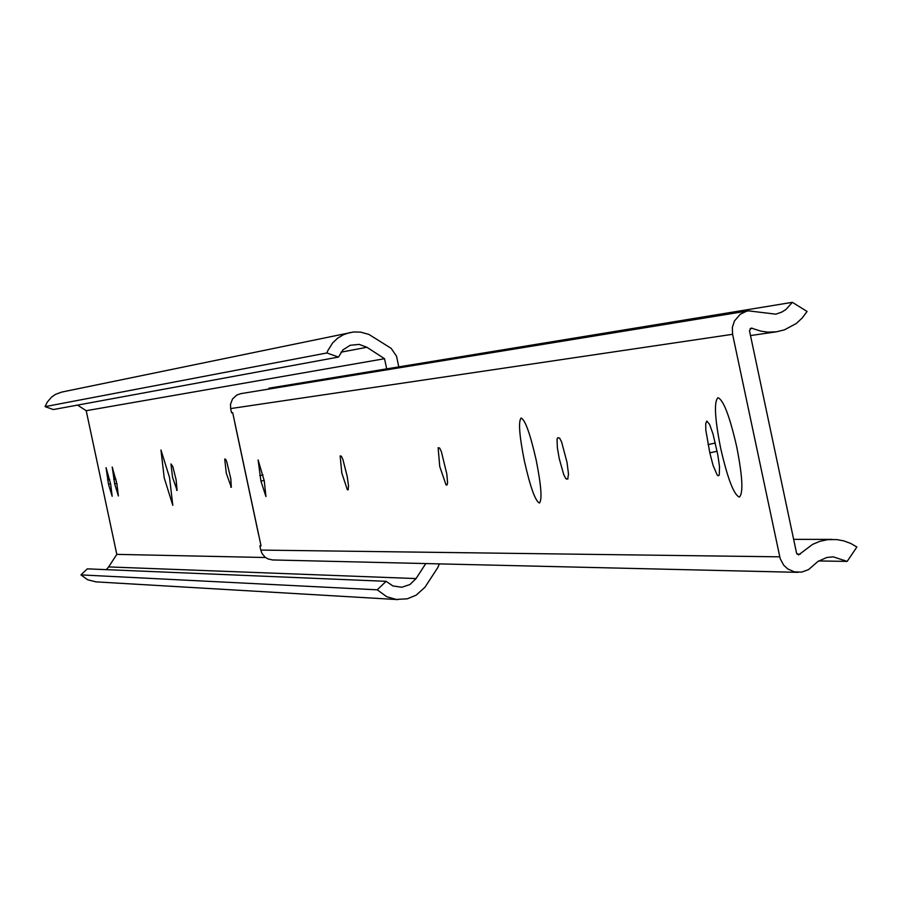<?xml version="1.0" encoding="UTF-8"?>
<svg xmlns="http://www.w3.org/2000/svg" width="902" height="902" viewBox="0 0 902 902"><rect width="100%" height="100%" fill="white"/><g stroke="black" fill="none" stroke-linecap="round" stroke-linejoin="round"><path stroke-width="1.35" d="M172.53 477.248L177.085 490.361L176.127 479.875L172.857 466.684L170.985 463.932L172.53 477.248M226.289 473.246L231.284 487.204L230.856 479.007L226.808 461.959L225.658 459.31L224.722 459.039L226.289 473.246M169.531 477.474L160.951 449.985L164.22 477.868L172.801 505.357L169.531 477.474M106.301 569.647L108.646 566.918L416.059 578.577L425.778 563.558M416.059 578.577L409.914 584.552L401.807 587.247L392.911 585.95L386.124 581.316L377.228 589.818L386.631 596.662L396.203 599.447L407.321 598.804L416.104 595.196L424.943 587.27L437.741 567.662L439.375 563.885M96.108 581.88L87.652 579.76L80.943 574.901L87.302 568.858L386.124 581.316M108.646 566.918L116.809 554.369L265.526 557.515M108.488 484.227L112.186 496.325L110.664 484.07L106.041 467.631L108.488 484.227L110.596 483.776M114.655 483.776L118.387 495.987L116.865 483.619L112.209 467.056L114.655 483.776L116.798 483.325M77.538 405.099L86.209 410.703L384.534 358.714L386.699 368.873M86.209 410.703L116.809 554.369M350.179 332.5L343.594 334.642L337.641 338.171L332.613 342.94L327.73 350.799L326.896 352.964L338.475 357.068L53.353 409.553L45.1 406.633L47.231 402.179L51.493 397.173L55.541 394.343L61.708 392.088L353.618 331.981L360.563 332.116L368.941 334.439L391.164 348.352L396.519 356.166L398.797 366.888M80.943 574.901L377.228 589.818M341.024 352.175L366.922 347.281L359.143 344.384L350.156 345.297L342.985 349.841L338.475 357.068M366.922 347.281L384.534 358.714M45.1 406.633L326.896 352.964M341.79 472.986L347.371 489.797L348.116 489.763L348.522 485.851L347.18 476.29L342.873 459.411L341.396 456.232L340.144 455.905L341.79 472.986M439.736 466.503L446.073 484.983L446.975 484.938L447.595 482.908L446.828 474.046L441.349 451.541L439.635 448.057L438.124 447.719L439.736 466.503M559.229 458.611L563.761 474.689L565.791 478.612L567.674 479.041L568.508 474.215L567.054 462.523L561.608 441.946L559.59 438.09L557.74 437.729L557.041 439.06L557.357 447.696L559.229 458.611M536.183 460.133C530.241 433.963 525.235 419.926 521.142 418.009C518.244 421.211 519.315 435.519 524.366 460.911C530.263 486.99 535.281 501.027 539.396 503.034C542.305 499.911 541.234 485.614 536.183 460.133M736.731 446.873C729.707 416.228 723.449 399.845 717.958 397.726C713.91 401.593 714.779 418.336 720.597 447.944C727.564 478.466 733.822 494.848 739.358 497.081C743.417 493.338 742.549 476.594 736.731 446.873M235.005 423.512L232.693 412.654L231.566 412.812L230.664 408.572L732.593 334.304L780.185 558.631L783.658 565.148L787.717 568.914L794.414 571.868L801.698 572.116L808.542 569.613L818.013 561.394L826.773 557.504L833.132 556.827L847.181 561.394L856.9 546.995L850.575 543.365L843.742 540.873L836.594 539.565L827.698 539.667L819.974 541.29L812.668 544.334L798.631 554.899L796.567 553.174L749.472 330.696L751.253 328.091L760.758 331.113L767.703 332.139L776.442 331.801L784.323 329.895L796.218 323.536L802.205 318.023L807.064 311.472L792.362 302.328L785.969 309.476L781.899 312.036L775.878 314.178L748.457 310.852L746.27 311.337L740.226 314.279L734.386 321.056L732.345 327.516L732.593 334.304M260.971 545.597L259.866 545.834L261.028 545.845L258.705 534.931M748.457 310.852L240.834 393.644L236.775 395.053L232.558 398.909L230.506 404.254L230.664 408.572M268.3 389.168L268.943 388.187L792.362 302.328M818.678 560.954L847.181 561.394M798.056 572.342L272.505 559.95L267.939 558.913L264.94 557.053L261.986 553.4L260.768 550.085L779.711 556.827M260.937 481.127L265.943 496.562L264.275 480.913L258.107 459.941L260.937 481.127L264.173 480.428M709.818 452.838L713.054 465.319L717.056 474.756L718.116 475.794L719.232 475.128L719.537 466.762L717.812 454.935L712.986 433.862L709.536 424.323L706.796 421.065L705.725 423.636L705.826 430.198L709.818 452.838L717.056 451.282M259.866 545.834L260.768 550.085M177.209 490.26L176.623 490.384M231.419 487.091L230.743 487.238M115.873 478.962L113.731 479.424M109.672 479.447L107.564 479.898M348.319 489.594L347.371 489.797M447.234 484.735L446.073 484.983M568.012 478.793L566.557 479.109M797.03 554.121L800.288 554.155M235.005 423.523L258.716 534.976M750.137 328.61L752.471 328.26M715.309 443.029L708.07 444.585M263.001 474.914L259.765 475.602M95.668 581.846L397.861 599.604M793.647 539.351L832.287 539.385M750.498 335.567L776.442 331.801M258.649 534.965L234.948 423.534"/></g></svg>
